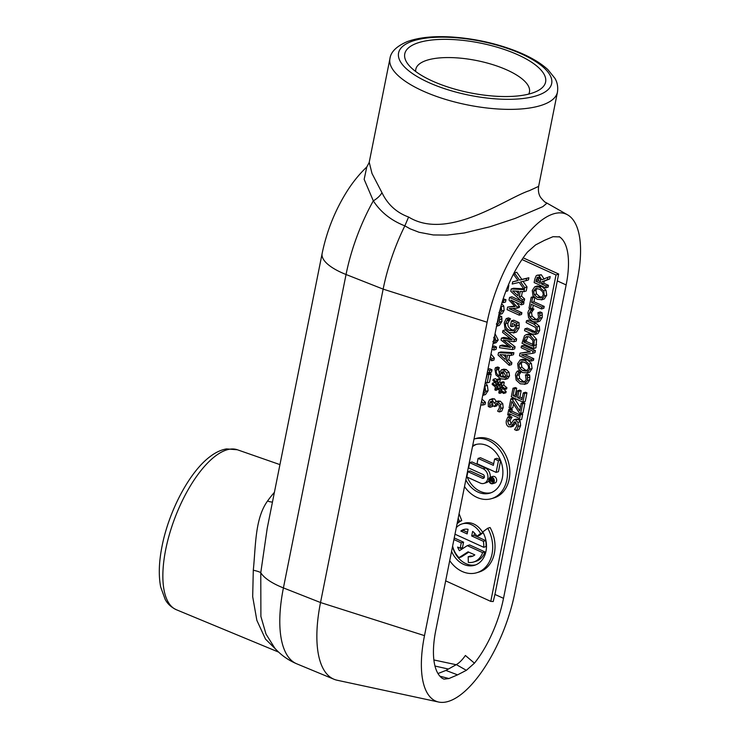 <?xml version="1.0" encoding="UTF-8"?>
<svg xmlns="http://www.w3.org/2000/svg" width="739" height="739" viewBox="0 0 739 739"><rect width="100%" height="100%" fill="white"/><g stroke="black" fill="none" stroke-linecap="round" stroke-linejoin="round"><path stroke-width="1.11" d="M490.123 480.359L490.234 479.814A0.702 0.545 73.2 0 1 491.333 480.313L491.223 480.849L490.123 480.359L491.324 479.99M489.939 479.528L489.708 480.673L492.617 481.994L491.564 481.006L493.144 479.334L491.638 479.981A1.072 0.841 -106.8 0 0 489.939 479.528M493.726 479.731L493.024 479.944M493.763 479.86L491.666 480.498M493.855 480.313L491.564 481.006M493.874 481.181L492.71 481.532M493.791 481.643L492.617 481.994M490.216 477.274A7.796 6.078 73.2 0 0 485.458 468.073L472.018 461.958L469.69 462.66L468.637 467.963L483.232 474.604A2.023 1.58 73.2 0 1 482.493 478.309L467.889 471.667L470.216 470.965L484.378 477.403M467.889 471.667L466.836 476.969L480.276 483.084A7.796 6.078 -106.8 0 0 483.962 483.389A7.796 6.078 -106.8 0 0 487.934 476.461A7.796 6.078 -106.8 0 0 483.13 468.775L469.69 462.66M488.904 480.793A7.796 6.078 73.2 0 1 486.28 482.687L483.962 483.389M492.109 477.773A2.891 2.254 73.2 0 1 493.892 480.618A2.891 2.254 73.2 0 1 492.414 483.195A2.891 2.254 73.2 0 1 489.421 481.08A2.891 2.254 73.2 0 1 490.742 477.662A2.891 2.254 73.2 0 1 492.109 477.773M492.045 477.745A2.891 2.254 -106.8 0 0 491.703 478.502M492.747 481.957A2.891 2.254 -106.8 0 0 493.449 482.401M492.211 477.265A3.446 2.688 -106.8 0 0 490.585 477.126A3.446 2.688 -106.8 0 0 489.006 481.209A3.446 2.688 -106.8 0 0 492.58 483.731A3.446 2.688 -106.8 0 0 494.336 480.655A3.446 2.688 -106.8 0 0 492.211 477.265M490.585 477.126L492.913 476.424A3.446 2.688 73.2 0 1 494.539 476.563A3.446 2.688 73.2 0 1 496.663 479.953A3.446 2.688 73.2 0 1 494.908 483.02L492.58 483.731M472.674 445.737A25.311 19.75 73.2 0 1 475.306 444.666A25.311 19.75 73.2 0 1 487.269 445.672A25.311 19.75 73.2 0 1 502.853 470.604A25.311 19.75 73.2 0 1 489.957 493.125A25.311 19.75 73.2 0 1 465.847 479.879M476.479 444.361A25.311 19.75 -106.8 0 0 472.489 446.642M466.669 475.75A25.311 19.75 -106.8 0 0 466.937 476.443M467.224 477.145A25.311 19.75 -106.8 0 0 491.112 492.728M488.322 440.407A31.066 24.23 -106.8 0 0 474.004 439.058L475.971 438.458A31.066 24.23 73.2 0 1 490.65 439.696A31.066 24.23 73.2 0 1 509.771 470.29A31.066 24.23 73.2 0 1 493.948 497.92L491.62 498.622A31.066 24.23 -106.8 0 0 507.444 470.992A31.066 24.23 -106.8 0 0 488.322 440.407M464.508 486.558A31.066 24.23 -106.8 0 0 491.62 498.622M500.331 459.861L496.941 458.319L494.613 459.021L493.356 465.348L478.096 458.411L480.424 457.7L493.68 463.732M500.46 460.157L498.446 460.767L494.613 459.021M500.654 460.646L498.446 471.685L496.118 472.387L498.446 460.767M478.096 458.411L477.043 463.704L496.118 472.387M522.002 259.518L556.005 274.991L490.779 601.389L445.672 580.854M459.085 513.707L461.755 520.589A23.297 18.17 -106.8 0 0 457.053 523.905M452.508 546.638A23.297 18.17 -106.8 0 0 475.722 564.873M487.758 528.228L490.086 527.526A31.066 24.23 73.2 0 1 479.149 572.004L476.821 572.707A31.066 24.23 -106.8 0 0 487.758 528.228L482.779 531.914A23.297 18.17 73.2 0 1 474.577 565.27A23.297 18.17 73.2 0 1 451.566 551.34M454.273 537.955L463.565 542.186L462.503 547.525L460.175 548.227L461.247 542.888L453.922 539.553M460.674 548.079A14.078 10.983 -106.8 0 0 461.413 549.437M467.297 545.641L469.625 544.939L484.969 551.922A19.898 15.519 73.2 0 1 475.916 561.317L473.588 562.019A19.898 15.519 -106.8 0 0 482.641 552.624L467.297 545.641L459.436 550.703A14.078 10.983 73.2 0 1 457.626 547.072L460.175 548.227M468.775 552.144L461.339 556.929L459.021 557.631L468.046 551.811L474.835 554.897A14.078 10.983 73.2 0 1 471.907 556.439A14.078 10.983 73.2 0 1 468.175 556.735L470.503 556.033A14.078 10.983 -106.8 0 0 473.043 556.005M462.069 523.923L464.397 523.221A19.898 15.519 73.2 0 1 482.918 532.828L479.186 535.59L476.858 536.292L480.599 533.53A19.898 15.519 -106.8 0 0 462.069 523.923A19.898 15.519 -106.8 0 0 456.305 527.637M474.484 533.022L474.032 535.285L485.699 540.597A19.898 15.519 73.2 0 1 486.031 546.583L483.712 547.285A19.898 15.519 -106.8 0 0 483.371 541.299L471.704 535.987L472.627 531.378A14.078 10.983 73.2 0 1 476.858 536.292M547.867 277.264L550.195 276.562L549.724 278.926L544.227 281.143L543.812 283.222L548.44 285.328L548.079 287.148L545.751 287.85L546.112 286.03L541.493 283.933L541.909 281.845L547.396 279.628L547.867 277.264L541.835 279.832L538.99 275.444L537.151 275.222L536.144 275.832L534.833 279.037L534.131 282.557L545.751 287.85M537.151 275.222L541.317 274.742L544.163 279.13M537.059 286.095L541.863 286.501L546.01 290.178L546.712 295.304L544.246 298.999L541.447 299.886L544.384 296.006L543.692 290.88L539.544 287.203L534.731 286.797L532.274 290.492L532.967 295.609L537.124 299.295L541.927 299.701L544.246 298.999M537.918 312.643L540.246 311.932L542.093 312.773L542.241 317.484L539.839 321.188L536.902 322.139L539.913 318.186L539.766 313.475L537.918 312.643L538.583 317.558L536.486 320.144M532.265 308.302L533.9 309.05L531.526 312.588L532.117 316.153L535.387 318.971L537.512 319.571M524.431 354.434L533.78 358.683L533.447 360.383L531.119 361.085L531.461 359.385L521.438 354.831L532.662 353.334L533.078 351.302L521.448 346.009L521.115 347.699L530.316 351.893L520.007 353.214L519.499 355.792L531.119 361.085M520.007 353.214L529.623 351.579M521.448 346.009L523.775 345.307L535.396 350.591L534.99 352.632L532.662 353.334M522.418 359.33L527.23 359.727L531.378 363.403L532.08 368.539L529.614 372.225L526.805 373.112L529.752 369.241L529.05 364.105L524.912 360.438L520.099 360.032L517.642 363.727L518.335 368.844L522.491 372.521L527.295 372.927L529.614 372.225M516.709 388.187L514.381 388.89L513.005 388.261L515.332 387.559L516.709 388.187L515.36 394.931L516.543 395.467M521.171 390.719L518.852 391.421L517.476 390.792L519.803 390.09L521.171 390.719L519.923 397L522.233 398.053M523.258 392.926L525.577 392.224L526.953 392.852L525.244 401.406L522.916 402.108L524.625 393.554L523.258 392.926L521.91 399.67L517.596 397.702L518.852 391.421M511.222 414.597L508.875 415.429L509.217 413.683L518.473 417.895L518.122 419.632L519.314 420.177L520.367 414.875L519.184 414.339L518.833 416.075L509.587 411.872L509.928 410.127L508.746 409.591L507.684 414.884L508.875 415.429M508.746 409.591L511.074 408.889L512.256 409.424L511.915 411.161L519.157 414.459M519.184 414.339L521.503 413.637L522.695 414.173L521.632 419.475L519.314 420.177M517.974 280.469L512.663 281.855L512.229 284.025L519.147 282.381L524.293 289.66L511.24 288.958L513.568 288.256L523.692 288.801M514.436 272.959L516.764 272.257L521.836 279.425L528.875 277.762L528.44 279.933L526.113 280.635L526.547 278.464L519.517 280.127L514.436 272.959L514.03 275L518.076 280.617L512.663 281.855M523.018 281.347L527.036 286.926L526.233 290.954L523.905 291.665L524.718 287.628L520.589 281.901L526.113 280.635M522.418 291.563L521.503 296.145L524.635 298.981L524.247 300.893L521.919 301.604L522.307 299.683L519.175 296.847L520.265 291.415L523.905 291.665M511.425 320.892L513.744 320.181L519.037 322.592L519.129 327.802L516.57 331.996L513.531 333.003L516.801 328.504L516.709 323.294L511.425 320.892L510.39 326.056L511.804 326.703L512.46 323.405L515.591 324.827L515.397 327.94L513.051 330.924M510.492 318.768L508.164 319.47L506.224 318.583L508.543 317.881L510.492 318.768L507.924 322.925C507.49 325.89 508.792 328.153 511.822 329.714L514.122 330.351M514.464 324.31L514.122 326.001L511.804 326.703M492.701 400.963L491.989 402.524L492.331 406.57L490.003 407.272L489.661 403.226L490.835 401.397M491.897 399.042L494.391 398.792L496.442 401.508M497.855 401.148L500.294 401.175L502.769 403.679L503.185 407.697L501.661 411.244L499.342 411.946L500.857 408.399L500.442 404.381L497.966 401.877L495.536 401.85L494.243 403.355L492.063 399.494L489.578 399.744L488.285 402.432L488.294 406.496L490.003 407.272M497.864 403.115L496.839 405.877L494.511 406.579L496.008 403.549M509.411 282.575L509.208 283.037M503.194 298.796L505.984 299.711L505.531 301.992L503.204 302.694L503.665 300.413L502.797 300.025M498.576 316.098L499.786 315.729L501.716 316.606L501.864 321.511L499.361 325.372L496.405 326.333M495.047 333.76L498.215 339.986L496.183 342.684L493.855 343.386L495.897 340.688L494.594 336.005M490.992 354.027L494.336 358.027L493.929 360.059L491.601 360.761L492.008 358.738L490.428 356.845M487.398 373.999L489.717 373.297L491.158 373.952L489.504 382.202L487.177 382.904L488.83 374.655L487.398 373.999L485.763 380.197M485.237 382.857L487.352 385.361L488.082 390.7L485.514 394.543L482.687 395.439M481.994 399.069L485.477 402.339L485.07 404.381L482.752 405.083L483.158 403.041L481.505 401.499M487.952 369.269L489.671 368.752L491.98 369.805L491.527 372.096L489.2 372.798L489.652 370.507L487.86 369.694M492.488 346.526L494.206 346.009L496.525 347.062L496.072 349.353L493.744 350.055L494.197 347.764L492.405 346.951M501.67 303.711L503.776 306.048L504.137 310.352L502.261 313.632L499.333 314.602L501.818 311.054L501.024 305.974M508.321 285.106L508.857 285.346L507.758 290.87L505.772 291.462M500.331 379.227L498.003 379.929L496.913 379.43L499.231 378.728L500.331 379.227L499.776 382.035L500.765 382.811M500.839 382.442L503.157 381.74L504.257 382.239L503.684 385.121L506.908 387.689L506.658 388.917L504.331 389.629L504.58 388.391L501.356 385.823L501.938 382.941L500.839 382.442L500.321 384.991L497.449 382.737L498.003 379.929M502.991 388.557L506.141 391.531L505.892 392.769L503.564 393.471L503.813 392.233L500.589 389.675L501.107 387.06L504.331 389.629M502.224 392.409L499.85 393.379L500.34 390.903L503.564 393.471M498.317 389.296L495.924 390.368L496.432 387.818L499.315 390.072L498.751 392.88L499.85 393.379M496.857 379.698L495.509 378.636L493.181 379.338L492.931 380.567L496.165 383.135L495.647 385.749L492.414 383.181L494.742 382.479L496.091 383.55M501.411 369.86L503.73 369.158L506.261 369.5L509.032 372.216L509.531 375.92L507.804 378.562L504.959 379.486L507.213 376.631L506.705 372.927L503.933 370.202L501.411 369.86L499.268 372.77L499.518 376.123C496.904 374.562 495.832 372.558 496.312 370.119L497.005 368.392L495.444 367.68L494.954 369.223L495.943 374.941L500.691 378.802L505.485 379.264L507.804 378.562M495.444 367.68L497.772 366.978L499.333 367.689L498.631 369.417L499.222 373.01M498.511 352.669L500.839 351.967L513.901 352.669L513.503 354.674L511.176 355.376L511.573 353.381L498.511 352.669L498.04 354.997L509.189 365.315L509.577 363.394L506.446 360.567L507.536 355.126L511.176 355.376M509.688 355.274L508.774 359.856L511.896 362.692L511.517 364.613L509.189 365.315M502.926 330.545L505.254 329.843L516.644 338.933L516.219 341.058L513.901 341.76L514.326 339.635L502.926 330.545L502.557 332.411L512.145 339.885L501.421 338.12L501.033 340.051L510.501 347.459L499.887 345.75L499.499 347.709L512.339 349.575L512.755 347.478L503.268 340.088L513.901 341.76M507.314 340.725L515.083 346.776L514.658 348.873L512.339 349.575M499.887 345.75L502.215 345.048L508.765 346.101M501.421 338.12L503.739 337.418L510.381 338.508M515.933 302.408L519.517 306.343L519.286 307.498L516.967 308.2L517.198 307.045L510.843 300.099L521.272 304.847L521.651 302.953L509.55 297.438L509.023 300.071L515.074 306.583L507.619 307.073L507.102 309.659L519.212 315.165L519.563 313.401L509.134 308.653L516.967 308.2M512.57 308.449L521.891 312.699L521.54 314.463L519.212 315.165M507.619 307.073L514.593 306.066M509.55 297.438L511.868 296.736L521.309 301.032M522.307 301.484L523.979 302.251L523.6 304.145L521.272 304.847M515.831 422.117L513.309 426.191L510.621 427.04L514.483 421.849L515.6 421.987L516.931 425.923L514.547 429.59L516.496 430.477L518.298 426.394L517.947 422.348L515.73 419.983L513.891 419.77L510.021 424.99L508.922 424.851L507.656 421.193L509.707 417.821L507.859 416.981L506.298 420.713C505.892 423.659 506.695 425.692 508.7 426.819L513.309 426.191M507.859 416.981L510.187 416.279L512.035 417.119L509.984 420.491L511.249 424.149M513.891 419.77L516.21 419.068L518.178 419.346M519.277 420.158L520.274 421.646L520.616 425.692L518.815 429.775L516.496 430.477M513.54 404.057L512.792 407.762L510.473 408.464L511.868 401.48L519.212 412.805L520.653 413.461L522.565 403.91L521.189 403.282L519.674 410.856L512.293 399.439L510.898 398.801L509.097 407.836L510.473 408.464M510.898 398.801L513.226 398.099L514.621 398.737L520.33 407.577M521.189 403.282L523.508 402.579L524.884 403.198L522.981 412.759L520.653 413.461M525.484 374.885L527.803 374.183L529.651 375.024L529.798 379.735L527.397 383.439L524.459 384.391L527.48 380.437L527.332 375.726L525.484 374.885L526.14 379.809L524.043 382.386M521.429 371.44L519.083 374.839L519.683 378.405L522.953 381.222L525.069 381.823M526.196 334.647L528.524 333.945L532.302 334.397L536.616 339.413L535.951 347.82L533.623 348.531L534.288 340.116L529.983 335.1L526.196 334.647L524.524 335.645L522.002 343.238L533.623 348.531M537.9 333.548L534.99 334.508L537.373 331.109L537.031 326.971L533.752 324.051L526.501 320.754L526.131 322.564L535.618 327.525L536.052 330.509L534.602 332.615L524.884 328.827L524.524 330.647L531.775 333.945L535.572 334.25L537.9 333.548L539.701 330.407L537.373 331.109M524.884 328.827L527.212 328.125L535.563 331.848M526.501 320.754L528.819 320.052L536.071 323.349L539.359 326.268L539.701 330.407M533.29 305.198L532.699 308.172L530.371 308.874L531.286 304.292L541.539 308.948L541.899 307.138L531.646 302.473L532.57 297.882L531.193 297.254L528.995 308.246L530.371 308.874M531.193 297.254L533.623 296.607M534.768 297.808L533.974 301.771L544.227 306.426L543.858 308.246L541.539 308.948M457.349 522.427A23.297 18.17 73.2 0 1 459.427 521.291L458.208 518.131M461.755 520.589L459.427 521.291M449.709 560.633A31.066 24.23 -106.8 0 0 476.821 572.707M463.565 542.186L461.247 542.888M484.969 551.922L482.641 552.624M468.175 556.735L468.323 562.425A19.898 15.519 -106.8 0 0 473.588 562.019M452.61 546.13A19.898 15.519 -106.8 0 0 459.021 557.631M464.942 529.226A14.078 10.983 -106.8 0 0 463.15 530.343L460.831 531.045A14.078 10.983 73.2 0 1 463.759 529.503A14.078 10.983 73.2 0 1 468.083 529.309L467.159 533.928L460.831 531.045M463.15 530.343L467.482 532.311M482.918 532.828L480.599 533.53M474.032 535.285L471.704 535.987M485.699 540.597L483.371 541.299M454.993 534.214L483.712 547.285M538.158 277.208L537.022 277.55L538.74 277.393L540.412 279L540.2 283.342L535.83 281.356L537.539 277.245M539.341 276.848L538.158 280.654L540.523 281.725M538.158 280.654L535.83 281.356M549.724 278.926L547.396 279.628M544.227 281.143L541.909 281.845M543.812 283.222L541.493 283.933M548.44 285.328L546.112 286.03M535.793 288.506L539.165 289.097C542.241 290.621 543.534 292.718 543.054 295.388L541.013 297.937L537.502 297.392L534.214 294.676L533.613 291.092L535.599 288.552M536.902 288.441L535.941 290.39L536.542 293.974L539.83 296.69L542.056 297.346M537.521 285.919L534.731 286.797M530.14 308.773L528.662 310.408L527.886 312.68L528.597 317.853L532.68 321.576L537.512 321.89L539.839 321.188M533.9 309.05L531.572 309.752L529.706 308.902M533.872 309.188L531.572 309.752M532.117 316.153L529.789 316.855L529.198 313.29L531.544 309.89M536.828 320.015L533.059 319.673L529.789 316.855M542.093 312.773L539.766 313.475M542.389 314.897L540.061 315.599M533.78 358.683L531.461 359.385M535.396 350.591L533.078 351.302M521.161 361.74L524.533 362.332C527.609 363.856 528.902 365.953 528.422 368.622L526.38 371.172L522.87 370.627L519.582 367.911L518.981 364.327L520.967 361.787M522.27 361.676L521.309 363.625L521.91 367.209L525.198 369.925L527.424 370.581M522.889 359.154L520.099 360.032M513.005 388.261L511.296 396.825L522.916 402.108M515.36 394.931L513.032 395.633L514.381 388.89M517.476 390.792L516.219 397.074L513.032 395.633M519.923 397L517.596 397.702M526.953 392.852L524.625 393.554M512.256 409.424L509.928 410.127M511.915 411.161L509.587 411.872M522.695 414.173L520.367 414.875M527.036 286.926L524.718 287.628M521.836 279.425L519.517 280.127M528.875 277.762L526.547 278.464M511.24 288.958L510.778 291.286L521.919 301.604M518.787 291.305L517.91 295.702L512.644 290.917L518.787 291.305M515.979 291.129L518.39 293.318M521.503 296.145L519.175 296.847M524.635 298.981L522.307 299.683M506.224 318.583L504.247 322.777L504.922 328.449L509.153 332.411L514.242 332.698L516.57 331.996M510.455 318.925L508.164 319.47M509.079 320.264L506.751 320.966L508.127 319.627M513.429 330.776L509.494 330.416C506.464 328.855 505.162 326.601 505.596 323.627L506.751 320.966M519.037 322.592L516.709 323.294M491.962 404.741L489.634 405.443M492.359 406.45L490.031 407.161M492.682 398.589L489.578 399.744M498.326 400.935L495.536 401.85M496.59 403.503L495.536 403.817L497.458 403.762L499.185 405.406L499.435 407.873L497.624 411.17L499.342 411.946M491.37 401.36L490.382 401.665L491.841 401.508L493.172 405.97L494.511 406.579M502.123 302.205L503.204 302.694M505.984 299.711L503.665 300.413M496.534 326.287L499.546 322.213L499.388 317.308L498.419 316.865M498.095 318.481L498.151 321.557L496.331 324.116M501.716 316.606L499.388 317.308M502.021 318.814L499.693 319.516M493.689 337.4L494.548 340.079L492.821 341.621M493.661 340.661L494.299 340.827M493.098 343.515L493.855 343.386M494.336 358.027L492.008 358.738M490.031 358.858L491.601 360.761M485.384 382.091L487.177 382.904M491.158 373.952L488.83 374.655M484.202 388.04L484.368 390.755L483.232 392.889M482.724 395.43L485.763 391.402L484.701 385.509M485.477 402.339L483.158 403.041M480.812 404.99L482.752 405.083M487.407 371.976L489.2 372.798M491.98 369.805L489.652 370.507M491.952 349.233L493.744 350.055M496.525 347.062L494.197 347.764M498.871 314.703L499.333 314.602M500.414 308.265L500.442 310.435L498.917 312.625M503.776 306.048L501.458 306.75M508.857 285.346L508.118 285.568M497.19 383.929L500.1 386.229L499.573 388.871L496.654 386.571L497.19 383.929M499.074 385.416L500.007 386.682M498.982 385.869L496.654 386.571M499.776 382.035L497.449 382.737M504.257 382.239L501.938 382.941M503.684 385.121L501.356 385.823M506.908 387.689L504.58 388.391M502.917 388.973L500.589 389.675M506.141 391.531L503.813 392.233M492.414 383.181L492.165 384.419L495.398 386.987L494.825 389.869L495.924 390.368M496.913 379.43L496.414 381.906L493.181 379.338M504.848 377.481L500.682 376.659L500.525 373.814L501.31 372.179L503.619 372.17L505.882 376.012L504.571 377.592M503.638 371.477L502.853 373.112L503.01 375.948L505.513 376.927M503.01 375.948L500.682 376.659M502.446 371.837L501.846 371.902M499.333 367.689L497.005 368.392M499.315 367.773L496.987 368.475M506.058 355.016L505.18 359.422L499.915 354.628L506.058 355.016M503.25 354.84L505.652 357.029M513.901 352.669L511.573 353.381M508.774 359.856L506.446 360.567M511.896 362.692L509.577 363.394M516.644 338.933L514.326 339.635M515.083 346.776L512.755 347.478M519.517 306.343L517.198 307.045M521.891 312.699L519.563 313.401M523.979 302.251L521.651 302.953M514.787 424.398L512.46 425.101M512.035 417.119L509.707 417.821M512.007 417.258L509.679 417.96M514.621 398.737L512.293 399.439M524.884 403.198L522.565 403.91M519.535 370.47L517.272 371.154L516.228 372.659L515.443 374.932L516.155 380.105L520.247 383.818L525.069 384.141L527.397 383.439M520.736 371.514L519.138 372.003L517.272 371.154M520.866 371.615L519.138 372.003M519.683 378.405L517.355 379.107L516.764 375.541L519.101 372.142M524.385 382.266L520.625 381.924L517.355 379.107M529.651 375.024L527.332 375.726M529.946 377.139L527.628 377.851M529.586 336.993L532.911 340.587L532.653 346.101L523.702 342.028L525.401 337.344L526.611 336.578L529.586 336.993M527.886 336.485L526.029 341.326L532.976 344.485M526.029 341.326L523.702 342.028M527.729 336.642L525.401 337.344M536.616 339.413L534.288 340.116M539.359 326.268L537.031 326.971M534.288 297.364L532.57 297.882M533.974 301.771L531.646 302.473M544.227 306.426L541.899 307.138M523.157 257.837L558.666 274.021L494.936 594.433L493.227 601.537L490.779 601.389M558.666 274.021L556.005 274.991M559.164 236.619L559.617 236.905A69.891 28.137 -69.1 0 1 566.148 284.931L503.518 598.331A69.891 28.137 -69.1 0 1 474.438 663.169L465.394 655.484C462.309 659.89 459.279 662.938 456.323 664.61M433.895 659.964L456.157 664.712M443.899 679.095L442.319 678.337A69.891 28.137 -69.1 0 1 435.788 630.302L498.409 316.902A69.891 28.137 -69.1 0 1 527.489 252.064M444.037 679.123L448.933 678.541L457.561 674.864L445.931 670.43L437.978 673.543M457.561 674.864L466.355 670.319L474.438 663.169M466.355 670.319L456.332 664.62L445.931 670.43M559.617 236.905L553.003 236.692L544.375 240.378L535.581 244.923L527.48 252.064M557.465 92.089C558.573 83.932 555.506 79.47 554.943 78.352L547.895 69.632C539.904 62.298 528.644 55.868 514.095 50.335C493.929 42.807 472.877 38.345 450.919 36.95C433.276 35.943 418.773 37.477 407.429 41.55C396.621 46.169 390.792 51.859 389.943 58.612A85.419 30.207 11.3 0 0 449.451 100.55A85.419 30.207 11.3 0 0 546.768 103.211A85.419 30.207 11.3 0 0 557.465 92.089L538.629 186.376L529.29 190.69C506.326 198.126 447.991 241.394 408.593 217.026C396.529 212.61 387.652 204.5 381.98 192.694L372.003 173.48L369.223 162.284M413.757 44.525A71.812 25.394 -168.7 0 1 508.21 50.852A71.812 25.394 -168.7 0 1 538.5 90.38A71.812 25.394 -168.7 0 1 536.606 91.359A71.812 25.394 -168.7 0 1 468.193 92.43A71.812 25.394 -168.7 0 1 408.113 64.33A71.812 25.394 -168.7 0 1 413.757 44.525M274.409 492.313A87.765 35.333 110.9 0 0 267.546 501.014C254.853 518.639 255.842 545.641 253.292 570.222L252.683 596.669L256.849 620.326L265.504 639.115L277.827 651.327M267.546 501.014A15.528 7.852 -144.2 0 0 272.451 502.095M253.292 570.222A15.528 2.429 -172.4 0 1 260.775 572.688L267.213 528.311M274.853 648.242L265.975 634.016L260.895 616.455L260.775 572.688A50.474 17.847 11.3 0 0 283.416 587.911L346.046 274.502A107.857 43.416 -69.1 0 1 373.324 200.842C380.631 212.148 391.143 220.49 404.852 225.857L410.163 228.841L419.078 232.277L433.303 234.956L447.132 235.094L464.258 232.988L490.105 226.716L515.065 218.458L542.786 206.661L546.574 203.511L545.973 202.569C545.253 202.569 543.516 200.916 540.763 197.609C538.731 194.708 538.01 190.967 538.629 186.376M408.593 217.026L404.852 225.857M381.98 192.694A15.528 8.194 -30.7 0 1 373.324 200.842L364.151 179.346L366.775 167.014L369.167 162.525L389.943 58.612M404.787 225.977A109.012 43.878 110.9 0 0 383.144 289.125L320.523 602.534A109.012 43.878 110.9 0 0 334.037 679.27A109.012 43.878 110.9 0 0 337.123 680.231L438.689 702.05A93.188 37.513 110.9 0 0 514.806 593.011L577.436 279.61A93.188 37.513 110.9 0 0 567.58 214.837A93.188 37.513 110.9 0 0 487.121 322.232L424.5 635.632A93.188 37.513 110.9 0 0 438.689 702.05M415.706 71.507A57.965 20.498 -168.7 0 1 415.761 69.54A57.965 20.498 -168.7 0 1 423.068 61.743A57.965 20.498 -168.7 0 1 489.43 63.646A57.965 20.498 -168.7 0 1 529.429 92.246A57.965 20.498 -168.7 0 1 528.727 94.093M491.102 479.556L490.234 479.814M484.202 477.8L482.493 478.309M485.458 468.073L483.13 468.775M538.519 278.843L536.191 279.545M541.317 274.742L538.99 275.444M539.83 296.69L537.502 297.392M536.542 293.974L534.214 294.676M535.941 290.39L533.613 291.092M541.863 286.501L539.544 287.203M546.01 290.178L543.692 290.88M546.712 295.304L544.384 296.006M532.588 310.288L530.269 310.99M531.526 312.588L529.198 313.29M535.387 318.971L533.059 319.673M542.241 317.484L539.913 318.186M525.198 369.925L522.87 370.627M521.91 367.209L519.582 367.911M521.309 363.625L518.981 364.327M527.23 359.727L524.912 360.438M531.378 363.403L529.05 364.105M532.08 368.539L529.752 369.241M507.924 322.925L505.596 323.627M511.822 329.714L509.494 330.416M519.305 325.003L516.977 325.705M519.129 327.802L516.801 328.504M494.391 398.792L492.063 399.494M500.294 401.175L497.966 401.877M502.769 403.679L500.442 404.381M503.185 407.697L500.857 408.399M496.996 405.064L494.677 405.766M491.989 402.524L489.661 403.226M499.361 325.372L497.033 326.075M501.864 321.511L499.546 322.213M498.215 339.986L495.897 340.688M487.352 385.361L485.033 386.063M488.082 390.7L485.763 391.402M485.514 394.543L483.195 395.245M502.261 313.632L499.943 314.334M504.137 310.352L501.818 311.054M503.767 376.336L501.439 377.038M502.853 373.112L500.525 373.814M509.032 372.216L506.705 372.927M509.531 375.92L507.213 376.631M498.631 369.417L496.312 370.119M506.261 369.5L503.933 370.202M515.804 422.163L513.485 422.865M509.984 420.491L507.656 421.193M510.88 424.26L508.922 424.851M518.057 419.281L515.73 419.983M520.274 421.646L517.947 422.348M520.616 425.692L518.298 426.394M520.154 372.539L517.827 373.241M519.083 374.839L516.764 375.541M522.953 381.222L520.625 381.924M529.798 379.735L527.48 380.437M526.307 339.94L523.979 340.642M536.579 344.679L534.26 345.381M532.302 334.397L529.983 335.1M534.463 331.432L532.135 332.134M536.071 323.349L533.752 324.051M503.518 598.331L494.936 594.433M566.148 284.931L557.566 281.032M448.933 678.541L439.899 676.185M448.407 669.044L434.994 666.042M408.353 42.788A78.057 27.602 -168.7 0 1 512.949 50.391A78.057 27.602 -168.7 0 1 541.89 93.696A78.057 27.602 -168.7 0 1 437.303 86.094A78.057 27.602 -168.7 0 1 408.353 42.788M237.339 449.755L226.522 448.906C221.1 449.866 215.816 452.296 210.661 456.175C189.766 471.223 168.972 510.677 162.044 546.223C158.913 561.917 158.46 575.505 160.686 586.988L165.203 599.495C166.063 600.946 168.658 606.063 176.344 609.721A85.604 34.465 -69.1 0 1 165.73 549.456A85.604 34.465 -69.1 0 1 237.339 449.755L279.942 464.619M274.021 647.299C280.266 654.551 287.85 660.056 296.792 663.834A107.857 43.416 -69.1 0 1 283.416 587.911L320.523 602.534L424.5 635.632M487.121 322.232L383.144 289.125L346.046 274.502A50.474 17.847 11.3 0 1 322.13 253.505L267.195 528.403M492.737 478.188L490.465 478.872M176.344 609.721L278.649 652.121M274.003 647.29L274.696 648.066M567.58 214.837L546.001 202.569M366.766 167.005C359.394 174.035 352.799 182.154 346.979 191.364C335.016 210.439 326.74 231.15 322.13 253.505M296.792 663.834L334.037 679.27"/></g></svg>

